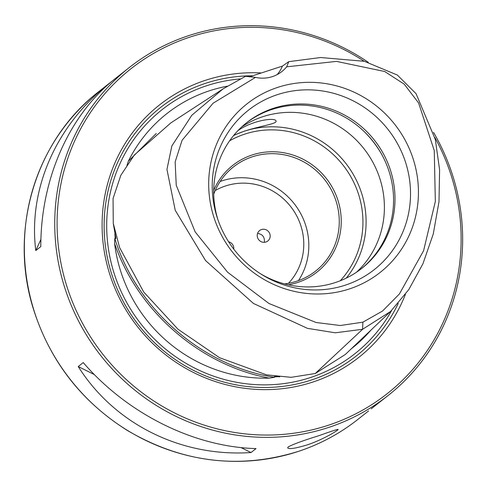 <?xml version="1.0" encoding="UTF-8"?>
<svg xmlns="http://www.w3.org/2000/svg" width="487" height="487" viewBox="0 0 487 487"><rect width="100%" height="100%" fill="white"/><g stroke="black" fill="none" stroke-linecap="round" stroke-linejoin="round"><path stroke-width="0.73" d="M368.275 62.293A208.899 200.827 51.7 0 0 129.171 67.626A208.899 200.827 51.7 0 0 81.999 327.441A208.899 200.827 51.7 0 0 330.192 426.922A208.899 200.827 51.7 0 0 388.206 395.426A208.899 200.827 51.7 0 0 433.515 132.348M319.235 435.579C330.904 431.366 337.193 429.315 338.094 429.431C338.982 429.93 323.088 439.584 307.626 444.753C295.737 448.375 289.083 449.416 287.659 447.888L288.28 446.865C293.46 444.132 303.778 440.37 319.235 435.579M371.216 408.812L388.206 395.426M129.171 67.626L115.249 78.62C69.203 114.652 40.719 178.906 40.798 246.599L35.782 250.562C28.027 188.938 56.249 124.885 109.563 83.119L112.631 80.732M78.224 366.547L83.24 362.584C127.424 413.84 194.057 447.011 256.022 448.588L251.006 452.551C181.115 457.238 114.488 424.067 78.224 366.547L94.338 374.57M240.998 447.571L251.006 452.551M40.914 239.385L35.782 250.562M364.227 61.271A206.908 198.915 51.7 0 0 57.996 204.181A206.908 198.915 51.7 0 0 329.942 424.719A206.908 198.915 51.7 0 0 434.842 137.48M260.862 72.922A160.82 154.604 51.7 0 0 104.455 252.546A160.82 154.604 51.7 0 0 314.164 381.607A160.82 154.604 51.7 0 0 405.373 294.477M252.418 75.795A158.165 152.054 51.7 0 0 107.158 256.558A158.165 152.054 51.7 0 0 312.684 379.58A158.165 152.054 51.7 0 0 398.244 303.425M279.751 376.828L274.668 376.469L274.053 376.95L274.485 377.267L269.372 378.137A149.436 143.659 -128.3 0 1 114.622 243.61L114.792 238.447L115.279 238.928L115.894 238.441L113.398 224.227M370.972 330.095A149.436 143.659 -128.3 0 1 351.279 348.814M126.943 165.537L128.355 161.203A149.436 143.659 -128.3 0 1 227.295 86.187M114.622 243.61C137.76 311.09 200.139 365.317 269.372 378.137M156.242 133.505L128.355 161.203M223.137 88.841L170.846 122.907L134.357 154.982L120.831 175.283L113.063 198.507L113.258 223.32L119.619 247.621L143.689 291.981L177.962 329.206L219.552 357.714L266.492 374.844L291.135 377.334L315.272 373.499L345.32 354.481L390.556 311.479M315.272 373.499L362.59 329.279L390.556 311.485L408.8 289.576L422.923 263.784L433.266 234.004L438.988 201.74L439.597 169.726L435.323 139.501L416.075 93.705L397.355 75.053L364.355 61.301L320.659 57.521L288.761 61.66L286.673 66.822A33.159 31.874 -128.3 0 1 281.912 71.51A33.159 31.874 -128.3 0 1 255.505 77.378L245.588 76.289L223.131 88.829L191.793 115.273L171.85 145.96L166.95 169.391L175.235 210.305L205.538 260.551L253.423 303.444L307.437 328.348L335.275 332.804L362.59 329.279L362.9 322.169L382.563 311.016L399.401 293.971L423.587 250.738L435.329 201.508L434.258 150.556L418.577 102.921L404.192 84.129L384.687 71.504L336.487 61.392L286.673 66.822M249.35 76.873L282.405 66.104L288.761 61.66M282.405 66.104A33.159 31.874 -128.3 0 1 277.14 74.608M237.936 130.656C252.138 120.441 275.472 117.044 276.026 121.02C277.687 123.82 259.23 126.139 243.743 131.38L233.845 135.252M255.505 77.378L213.087 103.226L182.083 140.268L175.15 161.94L176.245 185.267L195.153 231.867L227.612 272.227L268.934 303.486L316.051 322.491L340.322 325.523L362.9 322.169M350.323 288.633A107.408 103.256 51.7 0 0 380.237 109.112A107.408 103.256 51.7 0 0 210.116 166.749A107.408 103.256 51.7 0 0 350.323 288.633M346.129 284.883A101.552 97.625 51.7 0 0 404.587 159.426A101.552 97.625 51.7 0 0 278.552 94.277A101.552 97.625 51.7 0 0 217.464 218.377A101.552 97.625 51.7 0 0 261.951 274.668A101.552 97.625 51.7 0 0 346.129 284.883M260.539 273.779A92.847 89.255 51.7 0 0 336.127 282.283A92.847 89.255 51.7 0 0 361.914 268.288A92.847 89.255 51.7 0 0 374.375 140.104A92.847 89.255 51.7 0 0 246.781 122.596A92.847 89.255 51.7 0 0 218.006 219.96M361.196 268.854A92.847 89.255 51.7 0 0 372.945 141.236A92.847 89.255 51.7 0 0 246.069 123.168M356.447 272.27A92.847 89.255 51.7 0 0 363.777 148.48A92.847 89.255 51.7 0 0 241.649 126.997M213.708 190.393A67.973 65.349 -128.3 0 1 276.214 151.871A67.973 65.349 -128.3 0 1 337.034 197.673A67.973 65.349 -128.3 0 1 288.31 284.798M284.615 283.903A66.317 63.754 51.7 0 0 315.637 271.046A66.317 63.754 51.7 0 0 335.159 198.471A66.317 63.754 51.7 0 0 233.401 166.98A66.317 63.754 51.7 0 0 213.726 194.191M298.464 280.609A66.317 63.754 51.7 0 0 304.716 222.529A66.317 63.754 51.7 0 0 220.13 181.481M288.462 283.318A59.688 57.381 51.7 0 0 300.083 223.454A59.688 57.381 51.7 0 0 215.181 190.587M228.604 241.753A6.629 6.374 -128.3 0 1 233.748 249.107M257.635 237.833A6.629 6.374 -128.3 0 1 268.702 231.824A6.629 6.374 -128.3 0 1 263.82 242.313A6.629 6.374 -128.3 0 1 257.635 237.833M264.368 242.301C264.8 237.023 262.53 234.07 257.568 233.437M98.794 91.623C35.283 140.457 8.291 230.893 33.64 309.75C50.283 361.5 81.646 401.818 127.728 430.697C183.045 462.967 240.389 469.724 299.748 450.962C320.951 443.748 340.316 433.241 357.835 419.429A208.899 200.827 -128.3 0 1 299.822 450.919A208.899 200.827 -128.3 0 1 51.622 351.444A208.899 200.827 -128.3 0 1 98.794 91.623L109.563 83.119M240.201 78.931A155.517 149.503 51.7 0 0 107.877 244.809A155.517 149.503 51.7 0 0 311.777 377.102A155.517 149.503 51.7 0 0 391.706 310.371M274.053 376.95A148.882 143.129 51.7 0 0 277.59 376.695M114.871 233.663A148.882 143.129 51.7 0 0 115.279 238.928M114.792 238.447C136.506 308.935 202.537 366.34 274.485 377.267M380.578 152.431A102.221 98.271 51.7 0 0 363.819 131.222M346.227 278.138A92.847 89.255 51.7 0 0 345.478 162.938A92.847 89.255 51.7 0 0 233.571 135.581M340.23 280.78A90.192 86.704 51.7 0 0 342.909 164.971A90.192 86.704 51.7 0 0 229.62 140.804M357.835 419.429L368.604 410.918"/></g></svg>
